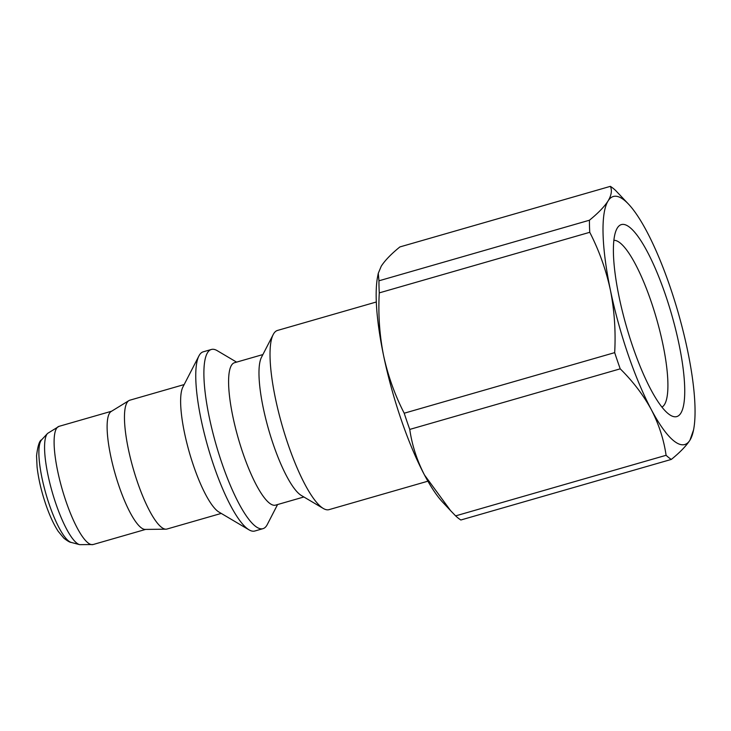 <?xml version="1.0" encoding="UTF-8"?>
<svg xmlns="http://www.w3.org/2000/svg" width="731" height="731" viewBox="0 0 731 731"><rect width="100%" height="100%" fill="white"/><g stroke="black" fill="none" stroke-linecap="round" stroke-linejoin="round"><path stroke-width="1.1" d="M450.598 510.658L442.538 502.051A129.067 30.19 -106.1 0 1 424.492 475.004C416.944 460.356 412.028 445.161 409.753 429.417L620.226 368.835C633.055 381.527 643.426 395.151 651.358 409.707A129.067 30.19 -106.1 0 1 628.075 354.453A129.067 30.19 -106.1 0 1 610.403 290.106C614.424 310.474 615.849 331.317 614.68 352.634L404.206 413.216C394.822 394.95 387.942 375.688 383.547 355.403C379.526 335.045 378.101 314.202 379.27 292.884L589.753 232.303C599.128 250.559 606.017 269.83 610.403 290.106A129.067 30.19 -106.1 0 1 608.091 200.934A129.067 30.19 -106.1 0 1 628.678 204.296A129.067 30.19 -106.1 0 1 646.725 231.343A129.067 30.19 -106.1 0 1 687.67 350.944A129.067 30.19 -106.1 0 1 693.582 429.801A129.067 30.19 -106.1 0 1 689.982 440.126A129.067 30.19 -106.1 0 1 651.358 409.707C658.905 424.355 663.821 439.55 666.096 455.294L455.623 515.876L450.598 510.658L424.492 475.004A129.067 30.19 -106.1 0 1 383.547 355.403A129.067 30.19 -106.1 0 1 377.635 276.546L378.265 273.33M610.367 186.35C612.222 190.352 611.463 195.214 608.091 200.934C604.327 206.763 598.104 213.187 589.433 220.223L378.96 280.805L378.274 273.33L381.235 266.221C384.999 260.391 391.222 253.968 399.894 246.932L610.367 186.35A144.254 33.745 -106.1 0 1 615.603 190.471L628.678 204.296M589.753 232.303A144.254 33.745 -106.1 0 1 589.433 220.223M620.226 368.835A144.254 33.745 -106.1 0 1 617.412 360.803A144.254 33.745 -106.1 0 1 614.68 352.634M455.623 515.876A144.254 33.745 -106.1 0 0 460.85 519.997L671.332 459.415A144.254 33.745 -106.1 0 1 666.096 455.294M671.332 459.415C680.004 452.379 686.226 445.947 689.982 440.126L693.582 429.801M409.753 429.417A144.254 33.745 -106.1 0 1 406.939 421.385A144.254 33.745 -106.1 0 1 404.206 413.216M632.808 346.786A99.891 23.365 -106.1 0 1 616.818 228.904A99.891 23.365 -106.1 0 1 665.265 294.264A99.891 23.365 -106.1 0 1 670.455 415.254A99.891 23.365 -106.1 0 1 632.808 346.786M379.27 292.884A144.254 33.745 -106.1 0 1 378.96 280.805M427.9 481.19L329.078 509.635A93.23 21.811 -106.1 0 1 323.276 508.456A93.23 21.811 -106.1 0 1 288.142 444.549A93.23 21.811 -106.1 0 1 273.22 334.524A93.23 21.811 -106.1 0 1 277.506 330.439L376.328 301.994M323.276 508.456L301.3 495.454A74.105 17.334 -106.1 0 1 273.376 444.667A74.105 17.334 -106.1 0 1 261.515 357.221L273.22 334.524M303.877 496.979L275.55 505.13A74.105 17.334 -106.1 0 1 243.012 453.403A74.105 17.334 -106.1 0 1 234.56 362.713L262.886 354.562M277.579 504.545L267.254 524.584A93.23 21.811 -106.1 0 1 262.968 528.668A93.23 21.811 -106.1 0 1 222.032 463.573A93.23 21.811 -106.1 0 1 211.387 349.473A93.23 21.811 -106.1 0 1 217.189 350.652L236.588 362.128M262.968 528.668L254.808 531.017A93.23 21.811 -106.1 0 1 249.006 529.829A93.23 21.811 -106.1 0 1 213.872 465.921A93.23 21.811 -106.1 0 1 198.942 355.906A93.23 21.811 -106.1 0 1 203.227 351.821L211.387 349.473M249.006 529.829L218.916 512.038A67.042 15.68 -106.1 0 1 193.651 466.086A67.042 15.68 -106.1 0 1 182.924 386.973L198.942 355.906M221.246 513.418L166.933 529.043A67.042 15.68 -106.1 0 1 165.928 529.189A67.042 15.68 -106.1 0 1 137.501 482.241A67.042 15.68 -106.1 0 1 128.921 400.606A67.042 15.68 -106.1 0 1 129.853 400.195L184.166 384.561M165.928 529.189L145.149 529.418A61.495 14.382 -106.1 0 1 119.08 486.353A61.495 14.382 -106.1 0 1 111.203 411.462L128.921 400.606M613.912 240.335A86.898 20.331 -106.1 0 1 651.01 301.181A86.898 20.331 -106.1 0 1 661.92 407.121M66.073 501.603A61.495 14.382 -106.1 0 1 59.056 426.337L47.597 433.401A58.443 13.67 -106.1 0 0 55.931 503.86A58.443 13.67 -106.1 0 0 79.615 544.65L93.075 544.54A61.495 14.382 -106.1 0 1 66.073 501.603M79.615 544.65L71.218 542.42A53.939 12.619 -106.1 0 1 49.37 504.783A53.939 12.619 -106.1 0 1 41.676 439.751L47.597 433.401M111.615 411.215L59.056 426.337M145.633 529.408L93.075 544.54M71.218 542.42C69.929 542.411 67.48 541.004 63.871 538.18L58.206 531.327C53.701 524.41 49.562 515.428 45.77 504.372C41.329 491.241 38.432 478.768 37.071 466.954L36.55 455.815C37.756 445.892 39.465 440.537 41.676 439.751"/></g></svg>

